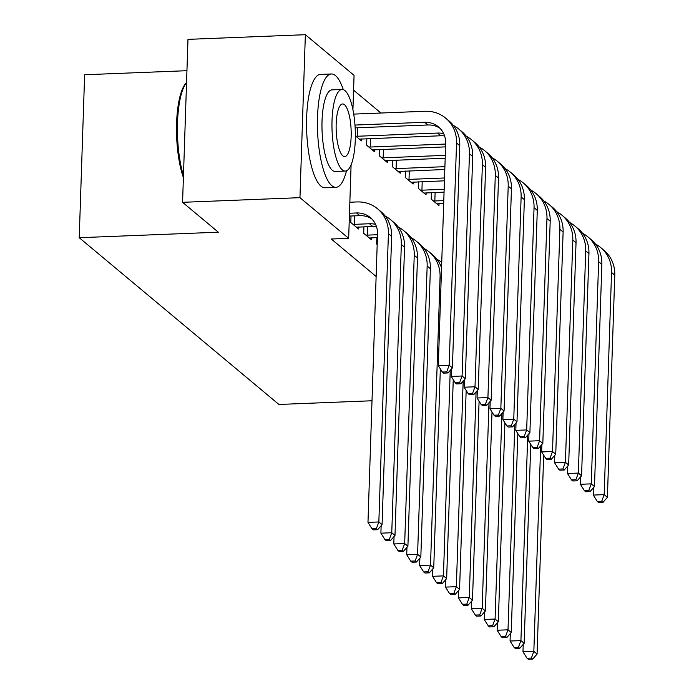 <?xml version="1.0" encoding="UTF-8"?>
<svg xmlns="http://www.w3.org/2000/svg" width="694" height="694" viewBox="0 0 694 694"><rect width="100%" height="100%" fill="white"/><g stroke="black" fill="none" stroke-linecap="round" stroke-linejoin="round"><path stroke-width="1.04" d="M380.945 113.018L353.567 90.159M186.938 70.693L84.633 74.752L79.229 237.712L278.919 404.455L372.01 400.768M79.229 237.712L218.35 232.195L182.574 202.318L187.979 39.358L305.36 34.7L354.061 75.36L352.925 109.652M431.434 192.628L431.217 199.135L438.972 205.606L439.033 203.62M405.6 171.054L405.383 177.56L413.138 184.031L413.199 182.054M379.765 149.488L379.549 155.985L387.304 162.457L387.365 160.479M376.842 237.574L376.625 244.08L377.189 244.548M361.531 138.913L361.47 140.891L355.354 135.79M351.008 215.999L350.791 222.505L358.546 228.977L358.607 226.999M351.095 164.816L348.657 238.328L331.264 239.014L376.131 276.481M363.925 226.791L363.708 233.288L371.464 239.76L371.524 237.782M366.848 138.696L366.632 145.202L374.387 151.674L374.448 149.696M392.683 160.271L392.466 166.777L400.221 173.248L400.282 171.262M418.517 181.837L418.3 188.343L426.055 194.814L426.116 192.837M182.574 202.318L299.955 197.669L305.36 34.7M348.657 238.328L299.955 197.669M349.394 216.068L359.761 215.652A22.685 21.072 129.9 0 1 371.88 219M349.49 213.24L356.525 212.963A22.685 21.072 129.9 0 1 370.344 217.569A22.685 21.072 129.9 0 1 377.536 234.121L367.976 522.391L378.846 521.957L388.406 233.687A34.032 31.603 -50.1 0 0 377.614 208.859A34.032 31.603 -50.1 0 0 356.898 201.945L349.854 202.223M376.365 528.62L372.01 528.793L373.303 529.878L377.649 529.704L376.365 528.62L378.846 521.957L382.073 524.655L391.633 236.385A34.032 31.603 -50.1 0 0 380.841 211.557L377.614 208.859M382.073 524.655L377.649 529.704M372.01 528.793L367.976 522.391M354.981 125.05L424.667 122.283A22.685 21.072 129.9 0 1 438.478 126.889A22.685 21.072 129.9 0 1 445.678 143.441L438.304 365.651L449.174 365.218L456.539 143.016A34.032 31.603 -50.1 0 0 445.748 118.18A34.032 31.603 -50.1 0 0 425.032 111.274L353.723 114.102M355.154 127.861L427.894 124.981A22.685 21.072 129.9 0 1 440.022 128.321M446.693 371.88L442.338 372.053L443.631 373.129L447.986 372.956L446.693 371.88L449.174 365.218L452.401 367.915L459.775 145.705A34.032 31.603 -50.1 0 0 448.975 120.877L445.748 118.18M452.401 367.915L447.986 372.956M442.338 372.053L438.304 365.651M356.447 227.224L372.678 226.444A22.685 21.072 129.9 0 1 376.469 226.634M354.703 215.851L354.417 224.344L369.442 223.746A22.685 21.072 129.9 0 1 375.593 224.405M354.417 224.344L352.89 224.257M381.136 525.722L380.893 533.174L391.763 532.74L401.323 244.47A34.032 31.603 -50.1 0 0 390.531 219.642A34.032 31.603 -50.1 0 0 385.248 216.12M389.282 539.412L384.927 539.576L386.22 540.661L390.566 540.487L389.282 539.412L391.763 532.74L394.99 535.438L404.55 247.168A34.032 31.603 -50.1 0 0 393.758 222.34L390.531 219.642M394.99 535.438L390.566 540.487M384.927 539.576L380.893 533.174M369.364 238.016L377.423 237.548M367.62 226.643L367.334 235.127L377.519 234.719M367.334 235.127L365.807 235.04M394.053 536.505L393.81 543.957L404.68 543.532L414.24 255.262A34.032 31.603 -50.1 0 0 403.448 230.425A34.032 31.603 -50.1 0 0 398.165 226.912M402.199 550.195L397.844 550.368L399.137 551.444L403.483 551.27L402.199 550.195L404.68 543.532L407.907 546.23L417.467 257.951A34.032 31.603 -50.1 0 0 406.675 233.123L403.448 230.425M407.907 546.23L403.483 551.27M397.844 550.368L393.81 543.957M357.627 127.765L357.341 136.25L437.584 133.066A22.685 21.072 129.9 0 1 443.726 133.734M357.341 136.25L355.814 136.171M359.371 139.138L440.811 135.764A22.685 21.072 129.9 0 1 444.611 135.955M451.464 368.982L451.221 376.434L462.091 376.001L469.456 153.799A34.032 31.603 -50.1 0 0 458.665 128.971A34.032 31.603 -50.1 0 0 453.382 125.449M459.61 382.663L455.255 382.836L456.548 383.921L460.903 383.747L459.61 382.663L462.091 376.001L465.318 378.698L472.692 156.497A34.032 31.603 -50.1 0 0 461.892 131.66L458.665 128.971M465.318 378.698L460.903 383.747M455.255 382.836L451.221 376.434M370.544 138.548L370.258 147.033L445.652 144.048M370.258 147.033L368.731 146.955M372.288 149.921L445.557 146.876M464.381 379.765L464.139 387.217L475.008 386.784L482.373 164.582A34.032 31.603 -50.1 0 0 471.582 139.754A34.032 31.603 -50.1 0 0 466.299 136.232M472.527 393.455L468.172 393.628L469.465 394.704L473.82 394.53L472.527 393.455L475.008 386.784L478.235 389.481L485.609 167.28A34.032 31.603 -50.1 0 0 474.809 142.452L471.582 139.754M478.235 389.481L473.82 394.53M468.172 393.628L464.139 387.217M343.287 89.639A56.726 16.109 87.7 0 0 335.488 75.603A56.726 16.109 87.7 0 0 331.411 73.98A56.726 16.109 87.7 0 0 317.41 124.183A56.726 16.109 87.7 0 0 331.836 185.714A56.726 16.109 87.7 0 0 335.905 187.337A56.726 16.109 87.7 0 0 346.506 170.785M331.411 73.98L320.541 74.405A56.726 16.109 87.7 0 0 306.54 124.616A56.726 16.109 87.7 0 0 320.966 186.139A56.726 16.109 87.7 0 0 325.035 187.77L335.905 187.337M345.274 171.071L335.28 171.461A40.842 11.598 -92.3 0 1 332.339 170.299A40.842 11.598 -92.3 0 1 321.964 125.996A40.842 11.598 -92.3 0 1 332.044 89.847L342.038 89.448A40.842 11.598 87.7 0 0 331.958 125.597A40.842 11.598 87.7 0 0 342.342 169.9A40.842 11.598 87.7 0 0 345.274 171.071A40.842 11.598 87.7 0 0 355.354 134.922A40.842 11.598 87.7 0 0 344.97 90.619A40.842 11.598 87.7 0 0 342.038 89.448M344.502 104.716A26.32 7.469 87.7 0 0 342.619 103.961A26.32 7.469 87.7 0 0 336.122 127.254A26.32 7.469 87.7 0 0 342.81 155.803A26.32 7.469 87.7 0 0 344.701 156.558A26.32 7.469 87.7 0 0 351.199 133.265A26.32 7.469 87.7 0 0 344.502 104.716M183.39 177.543A55.364 15.719 -92.3 0 1 176.554 124.825A55.364 15.719 -92.3 0 1 185.61 83.61L186.547 82.508A56.726 16.109 87.7 0 0 183.459 175.443M406.97 547.297L406.727 554.749L417.597 554.315L427.157 266.045A34.032 31.603 -50.1 0 0 416.365 241.217A34.032 31.603 -50.1 0 0 411.082 237.695M415.107 560.978L410.761 561.151L412.054 562.227L416.4 562.062L415.107 560.978L417.597 554.315L420.824 557.013L430.384 268.743A34.032 31.603 -50.1 0 0 419.592 243.906L416.365 241.217M420.824 557.013L416.4 562.062M410.761 561.151L406.727 554.749M419.887 558.08L419.644 565.532L430.514 565.098L440.074 276.828A34.032 31.603 -50.1 0 0 429.282 252A34.032 31.603 -50.1 0 0 423.999 248.478M428.024 571.761L423.678 571.934L424.971 573.018L429.317 572.845L428.024 571.761L430.514 565.098L433.741 567.796L440.334 368.878M441.549 267.823A34.032 31.603 -50.1 0 0 432.509 254.698L429.282 252M433.741 567.796L429.317 572.845M423.678 571.934L419.644 565.532M383.461 149.34L383.175 157.824L445.279 155.361M383.175 157.824L381.648 157.738M385.205 160.713L445.184 158.189M477.299 390.548L477.056 398L487.925 397.575L495.29 175.365A34.032 31.603 -50.1 0 0 484.499 150.537A34.032 31.603 -50.1 0 0 479.216 147.015M485.444 404.238L481.089 404.411L482.382 405.487L486.728 405.313L485.444 404.238L487.925 397.575L491.152 400.273L498.526 178.063A34.032 31.603 -50.1 0 0 487.726 153.235L484.499 150.537M491.152 400.273L486.728 405.313M481.089 404.411L477.056 398M396.378 160.123L396.092 168.607L444.906 166.673M396.092 168.607L394.565 168.529M398.122 171.496L444.811 169.501M490.216 401.34L489.973 408.792L500.842 408.358L508.208 186.157A34.032 31.603 -50.1 0 0 497.416 161.32A34.032 31.603 -50.1 0 0 492.133 157.807M498.361 415.021L494.007 415.194L495.299 416.27L499.645 416.105L498.361 415.021L500.842 408.358L504.07 411.056L511.443 188.855A34.032 31.603 -50.1 0 0 500.643 164.018L497.416 161.32M504.07 411.056L499.645 416.105M494.007 415.194L489.973 408.792M432.804 568.863L432.562 576.315L443.431 575.89L450.241 370.379M440.942 582.552L436.595 582.726L437.888 583.801L442.234 583.628L440.942 582.552L443.431 575.89L446.658 578.579L453.251 379.661M441.731 262.401A34.032 31.603 -50.1 0 0 436.916 259.27M446.658 578.579L442.234 583.628M436.595 582.726L432.562 576.315M409.287 170.906L409.009 179.39L444.524 177.985M409.009 179.39L407.482 179.312M411.039 182.279L444.438 180.813M503.133 412.123L502.89 419.575L513.76 419.141L521.125 196.94A34.032 31.603 -50.1 0 0 510.333 172.112A34.032 31.603 -50.1 0 0 505.05 168.59M511.278 425.812L506.924 425.977L508.216 427.062L512.562 426.888L511.278 425.812L513.76 419.141L516.987 421.839L524.36 199.638A34.032 31.603 -50.1 0 0 513.56 174.801L510.333 172.112M516.987 421.839L512.562 426.888M506.924 425.977L502.89 419.575M445.721 579.646L445.479 587.107L456.348 586.673L463.158 381.162M453.859 593.335L449.512 593.509L450.805 594.585L455.151 594.411L453.859 593.335L456.348 586.673L459.575 589.371L466.168 390.444M459.575 589.371L455.151 594.411M449.512 593.509L445.479 587.107M422.204 181.698L421.926 190.182L444.151 189.297M421.926 190.182L420.399 190.095M423.956 193.062L444.056 192.125M516.05 422.906L515.807 430.358L526.677 429.933L534.042 207.723A34.032 31.603 -50.1 0 0 523.25 182.895A34.032 31.603 -50.1 0 0 517.967 179.373M524.196 436.595L519.841 436.769L521.133 437.845L525.479 437.671L524.196 436.595L526.677 429.933L529.904 432.622L537.277 210.421A34.032 31.603 -50.1 0 0 526.477 185.593L523.25 182.895M529.904 432.622L525.479 437.671M519.841 436.769L515.807 430.358M458.639 590.438L458.396 597.89L469.265 597.456L476.075 391.945M466.776 604.118L462.43 604.292L463.722 605.376L468.068 605.203L466.776 604.118L469.265 597.456L472.493 600.154L479.086 401.236M472.493 600.154L468.068 605.203M462.43 604.292L458.396 597.89M435.121 192.481L434.843 200.965L443.778 200.609M434.843 200.965L433.316 200.878M436.873 203.854L443.683 203.437M528.967 433.689L528.724 441.15L539.594 440.716L546.959 218.515A34.032 31.603 -50.1 0 0 536.167 193.678A34.032 31.603 -50.1 0 0 530.884 190.165M537.113 447.378L532.758 447.552L534.05 448.628L538.397 448.454L537.113 447.378L539.594 440.716L542.821 443.414L550.195 221.204A34.032 31.603 -50.1 0 0 539.394 196.376L536.167 193.678M542.821 443.414L538.397 448.454M532.758 447.552L528.724 441.15M471.556 601.221L471.313 608.673L482.174 608.239L488.992 402.728M479.693 614.91L475.347 615.084L476.639 616.159L480.985 615.986L479.693 614.91L482.174 608.239L485.41 610.937L492.003 412.019M485.41 610.937L480.985 615.986M475.347 615.084L471.313 608.673M541.884 444.481L541.641 451.933L552.511 451.499L559.876 229.298A34.032 31.603 -50.1 0 0 549.084 204.47A34.032 31.603 -50.1 0 0 543.801 200.948M550.021 458.161L545.675 458.335L546.967 459.419L551.314 459.246L550.021 458.161L552.511 451.499L555.738 454.197L563.112 231.996A34.032 31.603 -50.1 0 0 552.311 207.159L549.084 204.47M555.738 454.197L551.314 459.246M545.675 458.335L541.641 451.933M484.473 612.004L484.23 619.456L495.091 619.031L501.909 413.52M492.61 625.693L488.264 625.867L489.556 626.942L493.902 626.769L492.61 625.693L495.091 619.031L498.327 621.729L504.92 422.802M498.327 621.729L493.902 626.769M488.264 625.867L484.23 619.456M554.801 455.264L554.558 462.716L565.428 462.291L572.793 240.081A34.032 31.603 -50.1 0 0 562.001 215.253A34.032 31.603 -50.1 0 0 556.718 211.731M562.938 468.953L558.592 469.127L559.885 470.202L564.231 470.029L562.938 468.953L565.428 462.291L568.655 464.98L576.029 242.779A34.032 31.603 -50.1 0 0 565.228 217.951L562.001 215.253M568.655 464.98L564.231 470.029M558.592 469.127L554.558 462.716M497.39 622.796L497.147 630.247L508.008 629.814L514.827 424.303M505.527 636.476L501.181 636.65L502.473 637.725L506.82 637.56L505.527 636.476L508.008 629.814L511.244 632.512L517.837 433.585M511.244 632.512L506.82 637.56M501.181 636.65L497.147 630.247M567.718 466.047L567.475 473.499L578.345 473.074L585.71 250.864A34.032 31.603 -50.1 0 0 574.918 226.036A34.032 31.603 -50.1 0 0 569.635 222.514M575.855 479.736L571.509 479.91L572.802 480.985L577.148 480.812L575.855 479.736L578.345 473.074L581.572 475.772L588.946 253.562A34.032 31.603 -50.1 0 0 578.145 228.734L574.918 226.036M581.572 475.772L577.148 480.812M571.509 479.91L567.475 473.499M510.307 633.579L510.064 641.03L520.925 640.597L527.744 435.086M518.444 647.268L514.098 647.433L515.39 648.517L519.737 648.343L518.444 647.268L520.925 640.597L524.161 643.295L530.754 444.377M524.161 643.295L519.737 648.343M514.098 647.433L510.064 641.03M580.635 476.839L580.392 484.291L591.262 483.857L598.627 261.655A34.032 31.603 -50.1 0 0 587.835 236.819A34.032 31.603 -50.1 0 0 582.552 233.305M588.772 490.519L584.426 490.693L585.719 491.768L590.065 491.604L588.772 490.519L591.262 483.857L594.489 486.555L601.863 264.353A34.032 31.603 -50.1 0 0 591.062 239.517L587.835 236.819M594.489 486.555L590.065 491.604M584.426 490.693L580.392 484.291M523.224 644.362L522.972 651.813L533.842 651.388L540.661 445.878M531.361 658.051L527.015 658.224L528.308 659.3L532.654 659.126L531.361 658.051L533.842 651.388L537.078 654.078L543.671 455.16M537.078 654.078L532.654 659.126M527.015 658.224L522.972 651.813M593.552 487.622L593.309 495.074L604.179 494.64L611.544 272.438A34.032 31.603 -50.1 0 0 600.752 247.611A34.032 31.603 -50.1 0 0 595.469 244.088M601.689 501.311L597.343 501.476L598.636 502.56L602.982 502.387L601.689 501.311L604.179 494.64L607.406 497.338L614.771 275.136A34.032 31.603 -50.1 0 0 603.98 250.308L600.752 247.611M607.406 497.338L602.982 502.387M597.343 501.476L593.309 495.074M356.525 212.963L359.761 215.652M388.406 233.687L391.633 236.385M424.667 122.283L427.894 124.981M456.539 143.016L459.775 145.705M369.442 223.746L372.678 226.444M401.323 244.47L404.55 247.168M414.24 255.262L417.467 257.951M437.584 133.066L440.811 135.764M469.456 153.799L472.692 156.497M482.373 164.582L485.609 167.28M427.157 266.045L430.384 268.743M440.074 276.828L441.219 277.782M495.29 175.365L498.526 178.063M508.208 186.157L511.443 188.855M521.125 196.94L524.36 199.638M534.042 207.723L537.277 210.421M546.959 218.515L550.195 221.204M559.876 229.298L563.112 231.996M572.793 240.081L576.029 242.779M585.71 250.864L588.946 253.562M598.627 261.655L601.863 264.353M611.544 272.438L614.771 275.136"/></g></svg>
